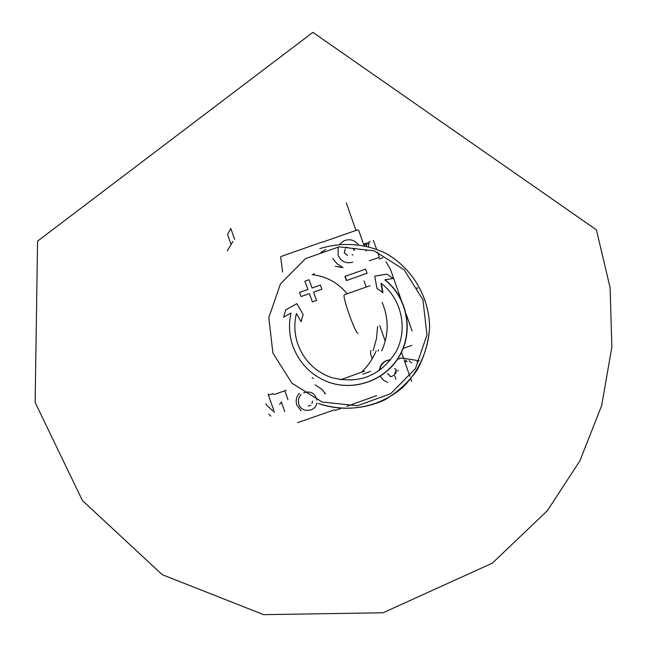 <?xml version="1.0" encoding="UTF-8"?>
<svg xmlns="http://www.w3.org/2000/svg" width="647" height="647" viewBox="0 0 647 647"><rect width="100%" height="100%" fill="white"/><g stroke="black" fill="none" stroke-linecap="round" stroke-linejoin="round"><path stroke-width="0.97" d="M378.414 349.873L378.163 351.159M370.86 350.35L370.569 354.022L372.219 358.705M376.15 350.876L376.166 350.892C372.729 359.012 367.844 366.129 361.511 372.251M266.758 405.297L265.771 403.744M272.816 410.853L267.405 405.887M274.465 412.365L273.56 411.532M273.883 410.635L268.497 395.39M268.084 394.039L269.265 394.961L272.832 393.683M373.335 240.32L376.538 249.127M369.356 260.79L379.385 257.255L377.581 252.128M411.84 362.87L410.708 362.263M281.574 401.892L279.593 404.399M287.947 399.611L284.817 390.748M410.238 361.794L409.114 360.678M404.076 358.05L403.526 358.244M365.887 250.882L366.437 250.688M368.588 246.572L368.895 243.862M320.944 252.492L325.732 249.516M362.708 374.289L370.496 371.321M332.72 258.509L337.176 263.855L342.999 267.632L335.3 266.289M322.627 241.897L281.291 256.39M412.115 331.086L406.235 314.313M400.978 299.31L398.042 290.924M397.711 289.969L390.675 269.888M390.4 269.281L386.057 261.865M324.47 393.392L325.441 393.853L324.907 393.012L321.713 389.211L315.154 384.787M297.66 422.653L334.499 409.818L335.534 410.384L340.629 408.548M346.881 406.308L376.635 395.608M340.589 379.74L364.593 371.152M286.111 390.287L274.449 394.452M363.994 245.488L358.664 230.3L357.686 229.822L322.732 242.075M411.613 381.293L410.78 378.924M409.907 376.425L404.108 359.902M403.582 358.398L401.472 352.372M403.21 348.434L411.953 345.312M379.037 259.035L382.733 257.724M347.172 293.778C338.058 282.715 326.379 276.342 312.137 274.668M355.963 230.429L346.266 202.794M397.727 371.046L398.14 370.181M268.853 414.193L270.802 416.134M284.729 411.557L281.348 401.989M373.173 350.642L376.489 338.688L377.646 326.347M379.247 370.464C380.282 363.978 384.035 360.403 390.521 359.732M387.626 382.401L383.307 380.129L380.331 376.239M282.585 271.934L280.62 256.843M347.488 255.395L344.269 252.872L345.207 248.893M346.566 247.291L345.619 247.275M352.922 248.747L353.958 249.281L354.006 250.575L354.435 249.305L353.302 248.577M352.138 254.886L353.036 254.926M352.825 262.189C345.975 263.903 341.042 261.542 338.033 255.104L338.195 246.944M339.764 244.178L343.646 240.951C349.356 238.565 354.216 239.754 358.22 244.509M394.371 375.236L390.562 376.78L388.297 374.039L387.205 373.893L387.836 373.926M394.387 375.244L395.754 370.828L396.231 370.925L395.867 368.96M396.231 370.925L395.729 373.634M379.619 370.205C380.719 364.075 384.334 360.605 390.464 359.805M310.883 405.184L308.279 406.114M312.525 401.027L311.951 403.396M316.917 402.903C315.655 412.026 301.575 413.174 298.93 404.359C297.806 400.695 298.542 397.444 301.13 394.605M303.629 392.802C310.56 390.659 315.016 393.077 317.006 400.048M301.065 410.716L296.827 405.111C295.469 400.736 296.286 396.805 299.27 393.319M346.194 247.469L347.843 247.51M385.022 279.787C407.327 297.337 413.845 330.827 399.814 355.535C385.984 380.355 353.982 392.025 327.463 381.746C310.795 374.953 299.27 363.088 292.889 346.153C289.136 335.292 288.513 324.244 291.004 313.027L283.637 317.151L285.723 309.905L296.884 303.645L303.12 314.531L301.073 321.656L296.383 313.447C293.908 323.912 294.417 334.232 297.919 344.398C304.017 360.476 315.081 371.491 331.11 377.452C358.891 384.544 380.525 376.012 396.004 351.839C408.184 329.169 401.714 299.019 381.293 283.418L382.935 292.662L376.942 288.408L374.734 276.148L386.963 274.142L393.036 278.469L384.819 279.827C407.1 297.361 413.627 330.819 399.603 355.502C385.79 380.307 353.812 391.961 327.325 381.69M309.412 293.617L312.42 301.906L316.585 300.443L313.577 292.145L321.891 289.217L320.378 285.076L312.064 288.004L309.031 279.73L304.874 281.194L307.899 289.468L299.561 292.404L301.065 296.552L309.412 293.617M345.158 276.334L346.671 280.466L367.1 273.244L365.579 269.12L345.158 276.334M398.835 359.077L400.897 358.001L419.183 360.727L416.943 361.899M417.784 288.117L417.258 288.271M366.388 246.014L366.768 244.129L368.968 243.191M405.734 360.153L407.003 361.673L404.593 361.277M370.003 285.707L344.398 294.757C341.576 294.781 355.405 334.046 357.977 333.326M232.928 241.38L227.291 250.866M234.683 239.463L230.801 228.464L227.558 234.513L231.028 244.331M380.994 283.483L382.523 292.727L382.935 292.662M344.932 276.398L346.388 280.547M313.577 292.145L316.585 300.443M365.927 244.493L363.946 245.35M382.134 302.351C388.96 318.591 388.831 334.766 381.722 350.876M272.905 353.084L268.804 317.588L280.483 283.839L305.586 258.59L339.06 246.839L374.225 250.858L404.14 269.767L422.936 299.787L426.971 335.009L415.471 368.531L390.651 393.772L357.354 405.742L322.125 402.005L291.967 383.226L272.905 353.084M319.772 248.666C341.559 241.776 364.932 243.401 385.515 253.187C412.074 268.02 429.074 296.544 429.584 327.018C428.5 349.825 418.989 371.249 402.806 387.302C379.854 407.286 347.261 413.603 318.47 403.502C340.872 410.724 362.813 409.583 384.294 400.105C397.428 392.422 408.403 382.377 417.21 369.955C424.416 356.537 428.557 342.223 429.624 327.018C429.107 296.544 412.107 268.02 385.539 253.187C364.948 243.393 341.567 241.776 319.772 248.666M417.679 287.931L416.199 288.166M394.864 376.279L395.907 379.263M366.946 242.851L363.582 244.323M370.157 241.444L368.28 242.269M273.73 394.346L272.589 393.513M394.484 368.822L394.961 368.919M596.405 229.847L610.097 287.648L611.868 347.018L601.67 405.548L579.898 460.818L547.459 510.588L492.375 563.141L383 612.79L263.62 614.65L162.268 574.698L82.444 500.576L35.132 402.483L37.583 241.113L312.897 32.35L596.405 229.847M314.385 273.762L312.881 274.328M313.496 378.325L312.008 377.735M385.224 341.171L379.757 325.595M366.226 287.042L364.059 280.863"/></g></svg>

